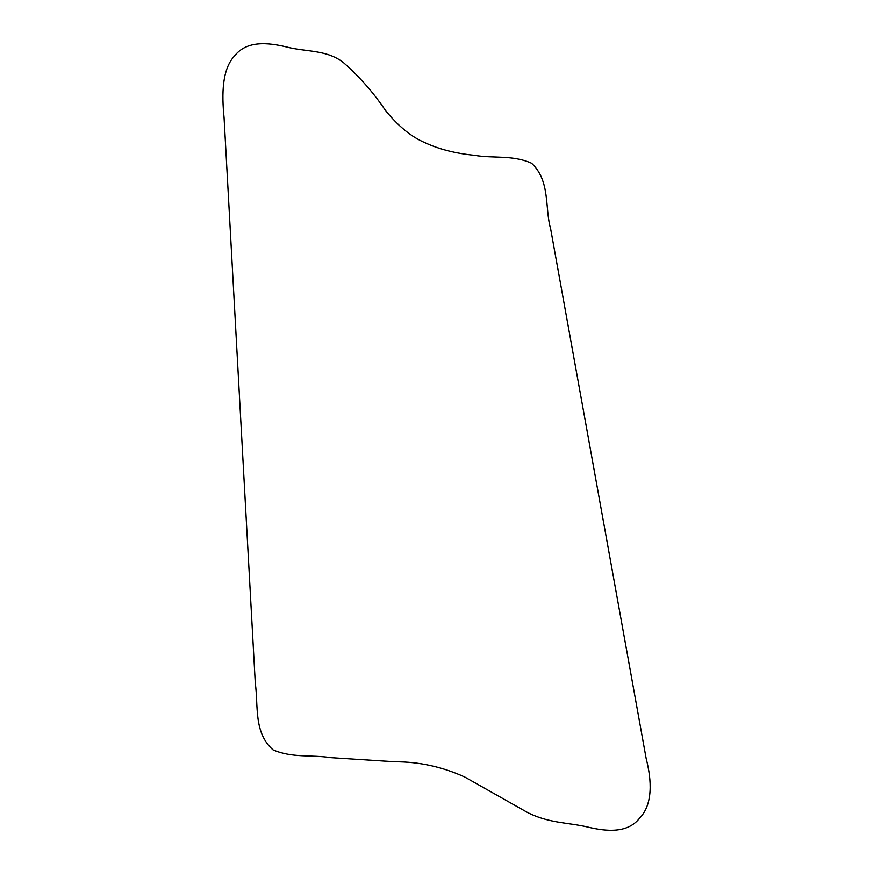 <?xml version="1.0" encoding="UTF-8"?>
<svg xmlns="http://www.w3.org/2000/svg" width="874" height="874" viewBox="0 0 874 874"><rect width="100%" height="100%" fill="white"/><g stroke="black" fill="none" stroke-linecap="round" stroke-linejoin="round"><path stroke-width="1.31" d="M639.484 818.293C652.987 804.561 651.818 780.504 646.203 758.73L550.664 228.955C544.644 208.22 550.587 180.852 531.545 163.22C512.525 154.665 493.133 158.631 474.276 155.288C455.54 153.442 439.076 149.236 424.884 142.67C411.392 136.923 398.282 126.206 385.532 110.517C373.417 92.578 359.422 76.65 343.569 62.709C326.821 49.457 305.703 52.036 286.814 47.043C267.608 42.356 246.643 40.641 234.756 55.707C222.007 69.024 221.69 93.911 224.061 117.509L255.306 683.402C258.464 705.744 253.405 732.62 273.07 749.903C292.517 758.217 311.308 754.59 330.667 757.649L395.157 761.789C418.974 761.724 442.157 766.782 464.684 776.986L528.038 812.776C549.506 823.363 567.739 822.401 587.426 826.957C606.632 831.644 627.598 833.359 639.484 818.293"/></g></svg>
